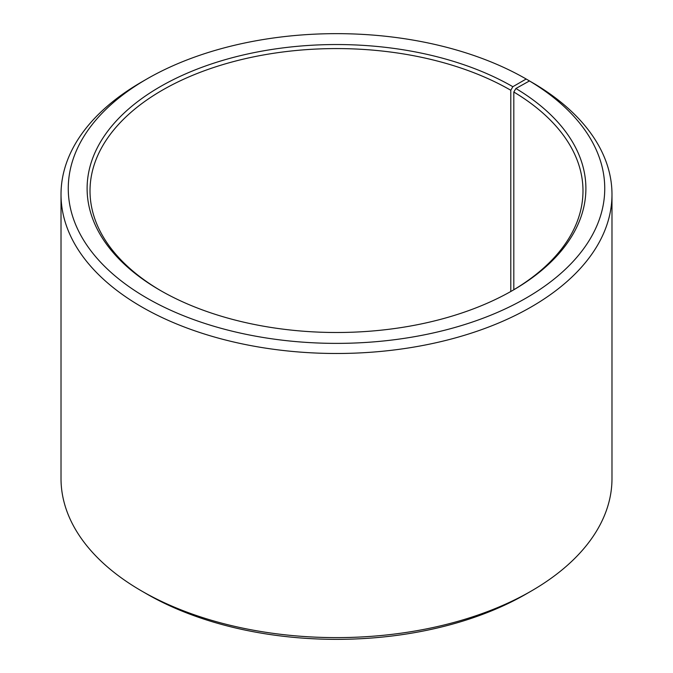 <?xml version="1.0" encoding="UTF-8"?>
<svg xmlns="http://www.w3.org/2000/svg" width="673" height="673" viewBox="0 0 673 673"><rect width="100%" height="100%" fill="white"/><g stroke="black" fill="none" stroke-linecap="round" stroke-linejoin="round"><path stroke-width="1.01" d="M529.458 80.937A268.241 154.866 180 0 1 523.956 299.292A268.241 154.866 180 0 1 145.73 297.382A268.241 154.866 180 0 1 146.823 79.01L141.7 81.971A275.484 159.055 180 0 0 61.016 194.438A275.484 159.055 180 0 0 336.5 353.485A275.484 159.055 180 0 0 611.984 194.438A275.484 159.055 180 0 0 534.673 83.948L529.458 80.937L515.897 88.5L513.81 92.024L513.81 289.743M513.81 92.024A246.486 142.306 180 0 1 582.986 190.88A246.486 142.306 180 0 1 511.817 290.921M161.184 290.921A246.486 142.306 180 0 1 90.014 190.88A246.486 142.306 180 0 1 242.171 59.409A246.486 142.306 180 0 1 510.79 90.258L510.79 291.502M611.984 194.438L611.984 478.562A275.484 159.055 180 0 1 531.3 591.029L526.177 593.99A268.241 154.866 180 0 1 146.823 593.99L141.7 591.029A275.484 159.055 180 0 1 61.016 478.562L61.016 194.438M531.3 591.029A275.484 159.055 180 0 1 141.7 591.029M531.3 82.005L526.177 79.01L512.843 86.708L510.79 90.258M146.823 79.01A268.241 154.866 180 0 1 526.177 79.01M515.897 88.5A249.389 143.98 180 0 1 512.851 290.324A249.389 143.98 180 0 1 160.149 290.324A249.389 143.98 180 0 1 160.157 86.708A249.389 143.98 180 0 1 512.843 86.708"/></g></svg>
